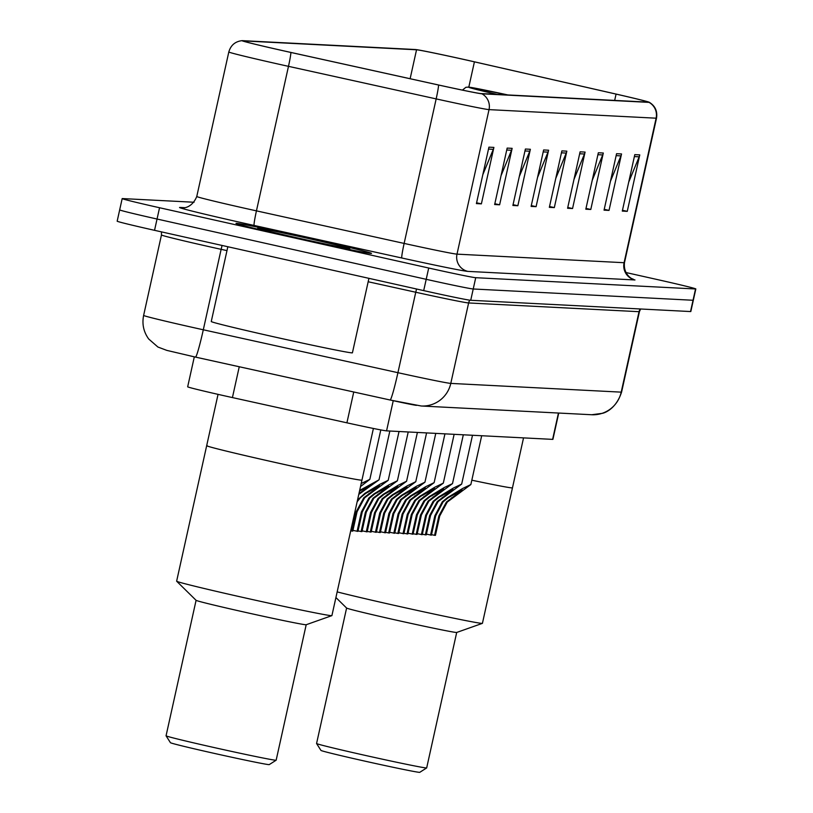 <?xml version="1.0" encoding="UTF-8"?>
<svg xmlns="http://www.w3.org/2000/svg" width="813" height="813" viewBox="0 0 813 813"><rect width="100%" height="100%" fill="white"/><g stroke="black" fill="none" stroke-linecap="round" stroke-linejoin="round"><path stroke-width="1.22" d="M558.734 413.055L552.911 439.345A43.374 0.833 -167.5 0 1 552.616 439.376L386.561 430.86A43.374 0.833 -167.5 0 1 346.907 422.821L232.427 397.577A43.374 0.833 -167.5 0 1 225.049 395.941A43.374 0.833 -167.5 0 1 187.671 386.805L194.317 356.836M119.968 209.866A43.374 0.833 12.5 0 0 119.674 209.896L117.174 221.187A43.374 0.833 12.5 0 0 154.541 230.323L423.695 290.607A43.374 0.833 12.5 0 0 470.727 300.282L690.532 311.552A43.374 0.833 12.5 0 0 690.826 311.521L693.326 300.231A43.374 0.833 12.5 0 1 693.032 300.261A43.374 0.833 12.5 0 0 693.326 300.231L695.826 288.94A43.374 0.833 12.5 0 0 658.459 279.814L625.786 272.497M194.063 202.244L122.468 198.575A43.374 0.833 12.5 0 0 122.174 198.606A43.374 0.833 12.5 0 0 159.551 207.742L428.705 268.026L426.205 279.316A43.374 0.833 12.5 0 0 473.227 288.991L693.032 300.261L473.227 288.991A43.374 0.833 12.5 0 1 426.205 279.316L157.051 219.032L426.205 279.316L423.695 290.607M119.674 209.896A43.374 0.833 12.5 0 0 157.051 219.032A43.374 0.833 12.5 0 1 119.674 209.896L122.174 198.606M295.79 237.965A69.4 1.331 12.5 0 0 371.5 253.402A69.4 1.331 12.5 0 0 311.694 238.788A69.4 1.331 12.5 0 0 235.983 223.351A69.4 1.331 12.5 0 0 295.79 237.965A69.4 1.331 12.5 0 0 371.5 253.402A69.4 1.331 12.5 0 0 311.694 238.788A69.4 1.331 12.5 0 0 235.983 223.351A69.4 1.331 12.5 0 0 295.79 237.965M282.975 50.68A46.27 0.884 -167.5 0 1 243.107 40.935A46.27 0.884 -167.5 0 1 243.422 40.904L416.541 49.786A46.27 0.884 -167.5 0 1 474.416 61.839L616.071 94.095A46.27 0.884 -167.5 0 1 648.225 102.092A46.27 0.884 -167.5 0 1 647.92 102.123L480.818 93.556A46.27 0.884 -167.5 0 1 438.532 84.989L290.841 52.428A46.27 0.884 -167.5 0 1 282.975 50.68M282.843 50.67A47.428 0.915 12.5 0 0 290.912 52.469L438.593 85.019A47.428 0.915 12.5 0 0 481.946 93.81L649.038 102.377A47.428 0.915 12.5 0 0 649.272 102.265A47.428 0.915 12.5 0 0 616.396 94.145L474.741 61.89A47.428 0.915 12.5 0 0 415.423 49.532L242.294 40.65A47.428 0.915 12.5 0 0 242.091 40.65A47.428 0.915 12.5 0 0 282.843 50.67M428.705 268.026A43.374 0.833 12.5 0 0 475.727 277.7L695.542 288.971A43.374 0.833 12.5 0 0 695.826 288.94M603.307 153.017L590.787 209.469L585.817 209.215L598.338 152.763L603.307 153.017A11.565 11.494 -87.1 0 1 602.697 154.948L597.901 154.694M621.539 153.952L609.028 210.404L604.049 210.15L616.569 153.698L621.539 153.952A11.565 11.494 -87.1 0 1 620.939 155.883L616.142 155.629M639.77 154.887L627.26 211.35L622.291 211.085L634.801 154.633L639.77 154.887A11.565 11.494 -87.1 0 1 639.17 156.818L634.374 156.563M548.602 150.212L536.092 206.665L531.113 206.411L543.633 149.958L548.602 150.212A11.565 11.494 -87.1 0 1 548.003 152.143L543.206 151.889M530.371 149.277L517.851 205.73L512.881 205.476L525.391 149.023L530.371 149.277A11.565 11.494 -87.1 0 1 529.761 151.208L524.964 150.954M512.139 148.342L499.619 204.795L494.65 204.541L507.16 148.088L512.139 148.342A11.565 11.494 -87.1 0 1 511.529 150.263L506.733 150.019M493.898 147.407L481.387 203.86L476.408 203.606L488.928 147.153L493.898 147.407A11.565 11.494 -87.1 0 1 493.298 149.328L488.501 149.084M585.075 152.082L572.555 208.535L567.586 208.28L580.096 151.828L585.075 152.082A11.565 11.494 -87.1 0 1 584.466 154.013L579.669 153.759M566.834 151.147L554.324 207.6L549.344 207.345L561.864 150.893L566.834 151.147A11.565 11.494 -87.1 0 1 566.234 153.078L561.437 152.824M554.324 207.6L549.527 206.532M555.757 178.423L566.234 153.078M572.555 208.535L567.769 207.467M573.998 179.358L584.466 154.013M481.387 203.86L476.591 202.793M482.82 174.683L493.298 149.328M499.619 204.795L494.832 203.728M501.062 175.618L511.529 150.263M517.851 205.73L513.064 204.663M519.294 176.553L529.761 151.208M536.092 206.665L531.296 205.598M537.525 177.488L548.003 152.143M627.26 211.35L622.463 210.272M628.703 182.163L639.17 156.818M609.028 210.404L604.232 209.337M610.461 181.228L620.939 155.883M590.787 209.469L586 208.402M592.23 180.293L602.697 154.948M227.843 246.735L211.258 321.521A72.296 1.392 12.5 0 0 273.554 336.745A72.296 1.392 12.5 0 0 352.415 352.822L368.929 278.341M298.341 238.097A47.144 0.904 12.5 0 0 349.753 248.595A47.144 0.904 12.5 0 0 309.143 238.656A47.144 0.904 12.5 0 0 257.721 228.189A47.144 0.904 12.5 0 0 298.341 238.097M218.047 394.366L206.675 445.697A79.522 1.524 12.5 0 0 275.19 462.434A79.522 1.524 12.5 0 0 361.948 480.117A79.522 1.524 -167.5 0 1 361.409 480.178A79.522 1.524 -167.5 0 1 279.581 463.42A79.522 1.524 -167.5 0 1 206.675 445.697A79.522 1.524 -167.5 0 1 207.213 445.636M206.675 445.697L176.634 581.183A79.522 1.524 12.5 0 0 176.665 581.234A79.522 1.524 12.5 0 0 250.729 599.171A79.522 1.524 12.5 0 0 331.369 615.665A79.522 1.524 12.5 0 0 331.867 615.644A79.522 1.524 12.5 0 0 331.907 615.604L373.401 428.461M166.055 735.816A56.392 1.087 12.5 0 0 218.28 748.478A56.392 1.087 12.5 0 0 275.78 760.246A56.392 1.087 12.5 0 0 276.146 760.216L269.245 764.606A50.609 0.976 12.5 0 1 268.92 764.627A50.609 0.976 12.5 0 1 217.315 754.068A50.609 0.976 12.5 0 1 170.456 742.706L166.055 735.816A56.392 1.087 12.5 0 0 166.055 735.816L196.085 600.319A56.392 1.087 12.5 0 0 196.106 600.34A56.392 1.087 12.5 0 0 248.636 613.063A56.392 1.087 12.5 0 0 305.82 624.75A56.392 1.087 12.5 0 0 306.166 624.74L331.867 615.644M276.146 760.216A56.392 1.087 12.5 0 0 276.156 760.196L306.196 624.73M471.825 480.198A79.522 1.524 12.5 0 0 512.464 487.841A79.522 1.524 -167.5 0 1 511.926 487.891A79.522 1.524 -167.5 0 1 471.825 480.198M507.729 94.938A49.156 0.945 12.5 0 0 469.436 87.398A49.156 0.945 12.5 0 0 497.038 94.389M337.171 591.894A79.522 1.524 12.5 0 0 420.057 611.03A79.522 1.524 12.5 0 0 481.885 623.388A79.522 1.524 12.5 0 0 482.383 623.368A79.522 1.524 12.5 0 0 482.424 623.327L523.542 437.882M316.572 743.529A56.392 1.087 12.5 0 0 368.797 756.192A56.392 1.087 12.5 0 0 426.297 767.96A56.392 1.087 12.5 0 0 426.662 767.939L419.762 772.33A50.609 0.976 12.5 0 1 419.437 772.35A50.609 0.976 12.5 0 1 367.832 761.791A50.609 0.976 12.5 0 1 320.972 750.429L316.572 743.529A56.392 1.087 12.5 0 1 316.572 743.509L346.602 608.043A56.392 1.087 12.5 0 0 346.623 608.063A56.392 1.087 12.5 0 0 399.153 620.776A56.392 1.087 12.5 0 0 456.327 632.473A56.392 1.087 12.5 0 0 456.682 632.463L482.383 623.368M426.662 767.939A56.392 1.087 12.5 0 0 426.673 767.919L456.703 632.443M360.789 485.331L360.911 484.772M361.185 483.542L369.844 479.365L360.515 486.56M359.661 490.422L379.021 479.833L360.525 493.166L359.681 493.125L370.413 485.28L359.509 491.113M360.525 493.166L358.777 494.395M350.708 530.808L351.927 531.072L356.216 511.712L363.797 497.79L379.6 485.757L365.687 493.43L360.484 497.617L357.141 501.794M357.537 500.025L364.834 493.389L379.823 484.335L388.208 480.31L364.62 497.83L357.07 511.753L352.781 531.113L351.927 531.072M358.055 530.879L361.104 531.539L365.403 512.18L372.974 498.257L388.777 486.225L374.864 493.898L369.661 498.095L362.242 512.017L357.944 531.377L352.944 530.381M357.09 531.336L361.379 511.977L368.838 498.044L374.01 493.857L389 484.802L397.394 480.778L373.807 498.298L366.257 512.231L361.968 531.58L361.104 531.539M367.242 531.356L370.291 532.017L374.58 512.657L382.161 498.735L397.964 486.692L384.051 494.375L378.848 498.562L371.419 512.495L367.13 531.854L362.131 530.848M366.277 531.804L370.565 512.444L378.015 498.521L383.197 494.324L398.187 485.27L406.571 481.245L382.994 498.776L375.443 512.698L371.145 532.058L370.291 532.017M376.419 531.824L379.478 532.485L383.766 513.125L391.348 499.202L407.15 487.17L393.238 494.843L388.035 499.03L380.606 512.962L376.317 532.322L371.307 531.316M375.454 532.281L379.752 512.922L387.201 498.989L392.384 494.802L407.374 485.747L415.758 481.723L392.171 499.243L384.62 513.166L380.332 532.525L379.478 532.485M385.606 532.302L388.655 532.952L392.953 513.592L400.524 499.67L416.327 487.637L402.415 495.31L397.211 499.507L389.783 513.43L385.494 532.789L380.494 531.793M384.64 532.749L388.929 513.389L396.388 499.456L401.561 495.269L416.551 486.215L424.945 482.19L401.358 499.721L393.807 513.643L389.518 533.003L388.655 532.952M394.793 532.769L397.842 533.43L402.13 514.07L409.711 500.147L425.514 488.105L411.602 495.788L406.398 499.975L398.97 513.907L394.681 533.267L389.681 532.261M393.827 533.216L398.116 513.857L405.565 499.934L410.748 495.737L425.738 486.682L434.122 482.658L410.545 500.188L402.984 514.111L398.695 533.47L397.842 533.43M403.97 533.237L407.028 533.897L411.317 514.538L418.898 500.615L434.701 488.583L420.788 496.255L415.585 500.442L408.156 514.375L403.868 533.735L398.858 532.728M403.004 533.694L407.303 514.334L414.752 500.401L419.935 496.215L434.925 487.16L443.309 483.135L419.721 500.656L412.171 514.578L407.882 533.938L407.028 533.897M413.156 533.714L416.205 534.365L420.504 515.005L428.075 501.082L443.878 489.05L429.965 496.723L424.762 500.92L417.333 514.842L413.045 534.202L408.045 533.206M412.191 534.161L416.48 514.802L423.939 500.869L429.112 496.682L444.101 487.627L452.495 483.603L428.908 501.133L421.358 515.056L417.069 534.415L416.205 534.365M422.343 534.182L425.392 534.842L429.681 515.483L437.262 501.56L453.065 489.517L439.152 497.2L433.949 501.387L426.52 515.32L422.232 534.68L417.232 533.674M421.378 534.629L425.666 515.279L433.116 501.347L438.298 497.15L453.288 488.095L461.672 484.081L438.095 501.601L430.534 515.523L426.246 534.883L425.392 534.842M431.52 534.649L434.579 535.31L438.868 515.95L446.449 502.028L462.251 489.995L448.339 497.668L443.126 501.855L435.707 515.788L431.418 535.147L426.408 534.141M430.555 535.106L434.853 515.747L442.302 501.814L447.485 497.627L462.475 488.572L470.859 484.548L447.272 502.068L439.721 515.991L435.433 535.35L434.579 535.31M239.256 366.754L232.427 397.577M353.746 391.988L346.907 422.821M393.248 400.697L386.561 430.86M558.45 413.034L552.616 439.376M190.516 355.992A28.912 0.559 -167.5 0 0 195.435 357.08A28.912 1.768 -77.6 0 0 195.466 357.1L166.807 350.383L157.915 347.029L148.688 338.98C143.576 331.856 141.899 324.001 143.627 315.414A57.835 1.108 12.5 0 0 193.464 327.598A57.835 1.108 12.5 0 0 203.301 329.783L221.136 249.337A57.835 1.108 -167.5 0 1 211.299 247.152A57.835 1.108 -167.5 0 1 161.462 234.967L161.462 231.868M470.727 300.282L475.727 277.7M154.541 230.323L159.551 207.742M690.532 311.552L695.542 288.971M195.506 357.1L390.057 399.996A28.912 1.768 -77.6 0 0 390.098 400.006L195.466 357.1A28.912 1.768 -77.6 0 0 203.301 329.783L397.923 372.689L415.758 292.243L368.177 281.755M421.276 406.002A28.912 28.729 -87.1 0 0 450.788 383.401L621.203 392.14A57.835 1.108 12.5 0 0 621.589 392.1C615.451 410.778 602.382 413.431 602.321 413.339L591.681 414.742L421.276 406.002L390.098 400.006A28.912 1.768 -77.6 0 0 397.923 372.689A57.835 1.108 12.5 0 0 450.788 383.401L468.623 302.954A57.835 1.108 -167.5 0 1 415.758 292.243L416.53 289.001M226.979 250.617L221.136 249.337L222.071 245.445M591.681 414.742A28.912 28.729 -87.1 0 0 621.203 392.14L639.038 311.694L468.623 302.954A7.226 7.185 92.9 0 1 469.884 300.19M621.589 392.1L639.425 311.653A57.835 1.108 -167.5 0 1 639.038 311.694A7.226 7.185 92.9 0 1 640.268 308.981M416.5 405.352A28.912 0.559 -167.5 0 1 390.128 400.006M649.038 102.377A14.461 14.36 92.9 0 1 656.121 118.19L489.03 109.623A57.835 1.108 -167.5 0 1 436.164 98.901L288.483 66.341A57.835 1.108 -167.5 0 1 278.646 64.156A57.835 1.108 -167.5 0 1 228.809 51.981L196.766 196.502A57.835 1.108 12.5 0 0 246.603 208.677A57.835 1.108 12.5 0 0 256.441 210.862L404.132 243.422A57.835 1.108 12.5 0 0 456.997 254.144L624.089 262.711A57.835 1.108 12.5 0 0 624.475 262.67C622.931 276.684 635.644 280.505 632.961 279.032L631.071 278.463M290.912 52.469A14.461 0.884 -77.6 0 1 288.483 66.341L256.441 210.862A14.461 0.884 102.4 0 0 254.113 225.445A72.296 1.392 -167.5 0 1 180.008 207.437L184.581 207.671M649.272 102.265C655.187 105.903 657.595 111.198 656.518 118.149A57.835 1.108 -167.5 0 1 656.121 118.19L624.089 262.711A14.461 14.36 -87.1 0 0 634.973 279.967L467.882 271.39A14.461 14.36 -87.1 0 1 456.997 254.144L489.03 109.623A14.461 14.36 -87.1 0 0 481.946 93.81M467.882 271.39A72.296 1.392 -167.5 0 1 401.805 257.995A14.461 0.884 102.4 0 1 404.132 243.422L436.164 98.901A14.461 0.884 -77.6 0 0 438.593 85.019M401.805 257.995L254.113 225.445M180.008 207.437A14.461 14.36 -87.1 0 0 182.397 207.762C179.358 207.64 190.913 210.618 196.766 196.502M616.071 94.095L614.669 100.426M474.416 61.839L468.806 87.123M416.541 49.786L410.128 78.729M462.404 90.111L465.89 87.306L468.41 87.093L507.83 94.938A49.878 0.955 12.5 0 0 469.06 87.204A49.878 0.955 12.5 0 0 496.946 94.389M364.834 493.389L365.687 493.43M368.858 493.593L369.712 493.633M356.216 511.712L357.07 511.753M374.01 493.857L374.864 493.898M378.045 494.06L378.899 494.111M365.403 512.18L366.257 512.231M361.379 511.977L362.242 512.017M383.197 494.324L384.051 494.375M387.232 494.538L388.075 494.578M374.58 512.657L375.443 512.698M370.565 512.444L371.419 512.495M392.384 494.802L393.238 494.843M396.409 495.005L397.262 495.046M383.766 513.125L384.62 513.166M379.752 512.922L380.606 512.962M401.561 495.269L402.415 495.31M405.596 495.473L406.449 495.524M392.953 513.592L393.807 513.643M388.929 513.389L389.783 513.43M410.748 495.737L411.602 495.788M414.782 495.95L415.626 495.991M402.13 514.07L402.984 514.111M398.116 513.857L398.97 513.907M419.935 496.215L420.788 496.255M423.959 496.418L424.813 496.458M411.317 514.538L412.171 514.578M407.303 514.334L408.156 514.375M429.112 496.682L429.965 496.723M433.146 496.885L434 496.936M420.504 515.005L421.358 515.056M416.48 514.802L417.333 514.842M438.298 497.15L439.152 497.2M442.333 497.363L443.176 497.404M429.681 515.483L430.534 515.523M425.666 515.279L426.52 515.32M447.485 497.627L448.339 497.668M451.51 497.83L452.363 497.871M438.868 515.95L439.721 515.991M434.853 515.747L435.707 515.788M143.627 315.414L161.462 234.967M639.425 311.653L640.624 309.001M242.091 40.65C235.191 41.453 230.77 45.223 228.809 51.981M656.518 118.149L624.475 262.67M196.106 600.34L176.665 581.234M346.623 608.063L335.911 597.535M369.844 479.365L380.799 429.925M379.021 479.833L389.844 431.022M388.208 480.31L399.031 431.5M397.394 480.778L408.217 431.967M406.571 481.245L417.394 432.435M415.758 481.723L426.581 432.912M424.945 482.19L435.768 433.38M434.122 482.658L444.945 433.847M443.309 483.135L454.132 434.325M452.495 483.603L463.319 434.792M461.672 484.081L472.495 435.26M470.859 484.548L481.682 435.738"/></g></svg>
